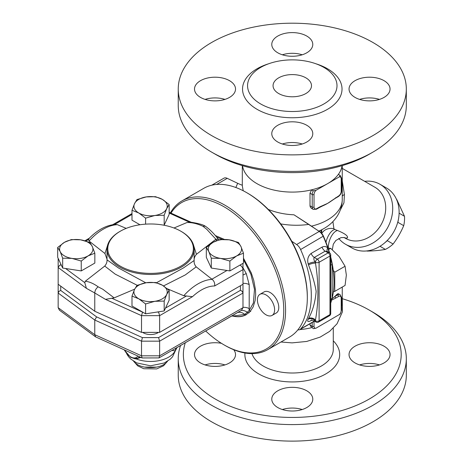 <?xml version="1.0" encoding="UTF-8"?>
<svg xmlns="http://www.w3.org/2000/svg" width="464" height="464" viewBox="0 0 464 464"><rect width="100%" height="100%" fill="white"/><g stroke="black" fill="none" stroke-linecap="round" stroke-linejoin="round"><path stroke-width="0.7" d="M278.69 93.537A19.221 11.095 180 0 1 273.058 85.689A19.221 11.095 180 0 1 292.279 74.594A19.221 11.095 180 0 1 311.501 85.689A19.221 11.095 180 0 1 299.634 95.944A19.221 11.095 180 0 1 278.69 93.537M299.843 329.597A49.973 28.849 0 0 0 311.588 327.688M341.579 305.788A49.973 28.849 0 0 0 342.252 301.078L342.252 287.054M342.275 298.7A108.912 62.878 180 0 1 369.292 310.103A108.912 62.878 180 0 1 369.292 399.028A108.912 62.878 180 0 1 215.267 399.028A108.912 62.878 180 0 1 185.304 342.751M384.041 346.196A20.503 11.838 180 0 1 390.044 354.566A20.503 11.838 180 0 1 369.541 366.398A20.503 11.838 180 0 1 349.044 354.56A20.503 11.838 180 0 1 361.7 343.627A20.503 11.838 180 0 1 384.041 346.196M306.779 407.543A20.503 11.838 180 0 1 284.438 410.106A20.503 11.838 180 0 1 271.776 399.173A20.503 11.838 180 0 1 292.279 387.336A20.503 11.838 180 0 1 312.782 399.173A20.503 11.838 180 0 1 306.779 407.543M233.723 349.717A20.503 11.838 180 0 1 235.521 354.566A20.503 11.838 180 0 1 222.859 365.499A20.503 11.838 180 0 1 200.518 362.935A20.503 11.838 180 0 1 194.515 354.566A20.503 11.838 180 0 1 221.461 343.325M180.577 345.494A114.04 65.842 0 0 0 178.246 358.747A114.04 65.842 0 0 0 211.642 405.304A114.04 65.842 0 0 0 335.919 419.578A114.04 65.842 0 0 0 406.319 358.747A114.04 65.842 0 0 0 372.917 312.197L369.292 310.103M178.246 358.747L178.246 375.277A114.04 65.842 0 0 0 211.642 421.834A114.04 65.842 0 0 0 335.919 436.108A114.04 65.842 0 0 0 406.319 375.277L406.319 358.747M224.941 364.919A20.503 11.838 0 0 0 205.094 364.919M302.203 409.526A20.503 11.838 0 0 0 282.356 409.526M379.465 364.919A20.503 11.838 0 0 0 359.623 364.919M171.007 213.138A84.57 48.824 60 0 1 242.892 221.212A84.57 48.824 60 0 1 282.988 320.931A84.57 48.824 60 0 1 223.967 344.833L224.872 345.355A85.846 49.567 -120 0 0 267.798 349.607A85.846 49.567 -120 0 0 267.798 250.479A85.846 49.567 -120 0 0 181.946 200.912A85.846 49.567 -120 0 0 170.404 212.866M181.946 200.912L203.69 188.361A85.846 49.567 60 0 1 246.616 192.612A85.846 49.567 60 0 1 307.319 297.755A85.846 49.567 60 0 1 289.542 337.055L267.798 349.607M243.223 190.762L242.307 185.878L242.307 165.625M242.336 184.985C242.678 185.449 241.123 184.887 237.667 183.297L235.84 187.502M211.787 185.188L223.88 178.205A7.691 4.437 60 0 1 227.25 178.338L237.667 183.297M291.746 241.234L296.606 244.534A7.691 4.437 60 0 1 300.608 249.539A85.846 49.567 60 0 1 300.608 329.011A7.691 4.437 60 0 1 299.976 329.527A7.691 4.437 60 0 1 297.894 329.823M342.072 165.677L342.043 165.88A49.973 28.849 180 0 1 338.372 174.389L340.1 175.386L339.254 176.917L327.613 183.64A49.973 28.849 0 0 0 338.372 174.389L338.424 174.418M313.322 190.843A5.127 2.958 120 0 0 312.214 194.497L312.214 207.048A5.127 2.958 120 0 0 313.275 209.397L311.408 208.313L310.283 207.048L310.01 205.883L310.01 193.221L311.593 189.846A49.973 28.849 0 0 0 327.613 183.64L315.978 190.356L313.322 190.843L311.593 189.846A49.973 28.849 180 0 1 256.946 183.64A49.973 28.849 180 0 1 242.521 165.88L242.486 165.677M215.267 154.216L211.642 152.122L215.267 154.216A108.912 62.878 0 0 0 369.292 154.216L372.917 152.122A114.04 65.842 180 0 1 211.642 152.122L211.642 152.122A114.04 65.842 180 0 1 178.246 105.572L178.246 89.042A114.04 65.842 0 0 0 211.642 135.592A114.04 65.842 0 0 0 335.919 149.866A114.04 65.842 0 0 0 406.319 89.042A114.04 65.842 0 0 0 292.279 23.2A114.04 65.842 0 0 0 178.246 89.042M224.941 99.395A20.503 11.838 0 0 0 205.094 99.395M302.203 54.787A20.503 11.838 -0 0 0 282.356 54.787M379.465 99.395A20.503 11.838 0 0 0 359.623 99.395M302.203 144.002A20.503 11.838 0 0 0 282.356 144.002M406.319 89.042L406.319 105.572A114.04 65.842 180 0 1 372.917 152.122M260.658 103.948A44.718 25.816 0 0 0 312.336 108.767A44.718 25.816 0 0 0 336.533 81.966A44.718 25.816 0 0 0 323.901 67.437A44.718 25.816 0 0 0 278.203 61.184A44.718 25.816 0 0 0 248.031 81.966A44.718 25.816 0 0 0 260.658 103.948M277.785 142.019A20.503 11.838 180 0 1 271.776 133.644A20.503 11.838 180 0 1 284.438 122.711A20.503 11.838 180 0 1 306.779 125.274A20.503 11.838 180 0 1 312.782 133.649A20.503 11.838 180 0 1 300.127 144.582A20.503 11.838 180 0 1 277.785 142.019M384.041 97.411A20.503 11.838 180 0 1 361.7 99.975A20.503 11.838 180 0 1 349.044 89.042A20.503 11.838 180 0 1 355.047 80.672A20.503 11.838 180 0 1 377.389 78.103A20.503 11.838 180 0 1 390.044 89.036A20.503 11.838 180 0 1 384.041 97.411M306.779 36.064A20.503 11.838 180 0 1 312.782 44.434A20.503 11.838 180 0 1 300.127 55.367A20.503 11.838 180 0 1 277.785 52.803A20.503 11.838 180 0 1 271.776 44.428A20.503 11.838 180 0 1 284.438 33.495A20.503 11.838 180 0 1 306.779 36.064M200.518 80.672A20.503 11.838 180 0 1 222.859 78.103A20.503 11.838 180 0 1 235.521 89.036A20.503 11.838 180 0 1 229.512 97.411A20.503 11.838 180 0 1 207.17 99.975A20.503 11.838 180 0 1 194.515 89.042A20.503 11.838 180 0 1 200.518 80.672M280.714 223.909C290.209 225.527 299.587 225.69 308.838 224.39L293.99 214.809C284.884 214.438 276.318 212.651 268.302 209.432M308.838 224.39L319.255 231.455A7.691 4.437 60 0 1 323.263 236.46A85.846 49.567 60 0 1 327.735 247.863C325.966 246.372 324.058 246.135 322.016 247.144L311.141 253.419C308.009 256.029 307.029 259.527 308.2 263.923A5.127 1.554 163 0 1 315.155 262.102C313.763 259.991 313.484 258.436 314.325 257.439L325.194 251.163L327.317 251.517L329.44 252.747A2.564 1.479 120 0 0 328.158 252.874A2.564 1.479 60 0 1 329.974 256.012A2.564 1.479 0 0 0 330.722 254.962L330.722 297.691M307.319 297.755L307.319 296.711A84.57 48.824 -120 0 0 247.521 193.134L246.616 192.612M312.214 322.463L312.214 326.314A5.127 2.958 120 0 0 313.275 328.663A5.127 2.958 120 0 0 313.322 328.686L315.978 328.199L340.216 314.035L341.579 310.103L341.579 297.546L340.147 294.675A5.127 2.958 120 0 0 337.583 294.93L334.66 296.618A1.282 0.742 60 0 1 335.565 298.184L338.488 296.502A3.845 2.221 -60 0 1 341.208 298.068L341.208 310.625A3.845 2.221 -60 0 1 339.254 314.76M331.685 300.092L335.565 298.184M316.744 208.62A1.282 0.742 -120 0 1 316.477 209.206L319.4 207.518A1.282 0.742 -120 0 0 319.667 206.932L316.744 208.62A3.845 2.221 -60 0 1 314.024 207.048L314.024 194.497A3.845 2.221 -60 0 1 315.978 190.356M335.565 197.751A1.282 0.742 60 0 1 335.298 198.337L338.221 196.649A1.282 0.742 -120 0 0 338.488 196.063L327.613 203.389A49.973 28.849 180 0 1 322.642 205.9L319.4 207.518M335.298 198.337L331.412 200.929A49.973 28.849 180 0 1 327.613 203.389L319.667 206.932M332.021 298.822A49.973 28.849 0 0 0 334.66 296.618A49.973 28.849 0 0 0 336.771 294.466L338.088 293.59L340.147 294.675M311.593 327.688L310.01 325.044L310.01 323.733M366.705 250.937A30.114 24.586 -60 0 0 367.117 251.082C373.943 250.949 380.033 250.386 385.375 249.4A30.114 24.586 -60 0 0 393.124 244.018C397.399 238.334 400.925 232.226 403.709 225.684A30.114 24.586 -60 0 0 404.492 216.282L396.824 199.63A30.114 24.586 -60 0 0 396.494 199.346M387.452 240.271L387.289 240.648A30.114 24.586 120 0 1 384.992 242.602M398.419 219.35A30.114 24.586 120 0 1 397.874 222.314L397.631 222.639M379.987 246.285L385.375 249.4M387.289 240.648L393.124 244.018M397.874 222.314L403.709 225.684M399.104 213.173L404.492 216.282M329.568 252.822A84.57 48.824 -120 0 0 323.42 236.101A6.409 3.7 -120 0 0 320.085 231.93L293.99 214.809M344.143 237.487L345.634 238.055L347.443 237.939C348.255 236.019 344.926 233.531 337.456 230.486A12.812 6.351 -72.6 0 0 328.321 248.13M337.456 230.486L334.799 229.506A12.812 6.044 -71.9 0 0 325.983 242.278M334.799 229.506L333.918 228.723A12.812 12.151 54.1 0 0 324.22 230.602L324.22 230.602A12.812 12.151 54.1 0 0 324.145 230.66M321.697 229.825L321.749 233.444M333.918 228.723L332.903 221.566M340.338 209.989L343.946 202.82L344.421 194.561A12.812 3.973 -1.4 0 0 342.252 196.226M344.421 194.561L342.252 180.925M342.252 168.391L374.924 187.259A29.47 24.064 120 0 1 381.031 224.814A29.47 24.064 120 0 1 345.454 238.305L344.004 237.464M338.766 238.421A34.597 28.246 -60 0 0 345.454 244.221A34.597 28.246 -60 0 0 387.214 228.381A34.597 28.246 -60 0 0 380.051 184.301A34.597 28.246 -60 0 0 364.675 181.337M345.454 244.221L351.863 247.921L345.454 244.221M380.051 184.301L386.46 187.995A34.597 28.246 120 0 1 393.623 232.081A34.597 28.246 120 0 1 351.863 247.921M333.401 291.502L334.753 291.38L334.753 272.2L333.251 270.326A84.57 48.824 -120 0 0 330.722 257.056M266.005 294.93A12.174 7.03 60 0 1 273.957 305.654A12.174 7.03 60 0 1 272.09 315.41A12.174 7.03 60 0 1 259.921 308.38A12.174 7.03 60 0 1 259.921 294.327A12.174 7.03 60 0 1 266.005 294.93M259.921 294.327L264.086 291.92A12.174 7.03 60 0 1 270.176 292.523A12.174 7.03 60 0 1 278.127 303.247A12.174 7.03 60 0 1 276.26 313.003L272.09 315.41M334.753 291.38L345.065 285.43L346.353 275.094L345.065 266.243L339.161 256.551L330.681 248.344L328.094 248.124M328.564 249.562L330.681 248.344M334.753 272.2L345.065 266.243M330.722 303.201L332.178 298.201L332.178 264.492A85.846 49.567 60 0 1 333.958 282.373L333.958 281.329A84.57 48.824 -120 0 0 333.251 270.326M224.872 345.355L223.967 344.833A84.57 48.824 60 0 1 205.68 330.971M215.337 235.567L224.39 239.418M243.472 258.175L251.268 272.925L253.756 280.442L255.449 289.611L255.676 294.512L255.136 300.504L253.158 306.936L249.864 311.866L245.398 315.143C242.15 316.692 238.444 317.103 234.285 316.367C238.647 316.987 242.562 316.46 246.024 314.783L246.72 314.424M308.2 263.923A85.846 49.567 60 0 1 308.502 264.927A5.127 1.601 163.5 0 1 315.474 263.169A90.973 52.525 -120 0 0 315.155 262.102L315.474 262.288A2.564 1.479 0 0 0 319.099 262.288A2.564 1.479 -120 0 0 317.289 259.15A2.564 1.479 120 0 0 315.474 262.288L315.474 263.169C318.716 282.744 318.716 301.687 315.474 319.998L315.474 320.873L315.155 320.688A90.973 52.525 -120 0 0 315.474 319.998A5.127 3.869 -155.7 0 0 308.502 318.553A85.846 49.567 60 0 1 308.2 319.209A5.127 3.886 -154.7 0 1 315.155 320.688L313.884 320.821C311.93 320.172 310.973 320.009 311.008 320.334L311.762 319.957A5.127 2.958 60 0 1 311.762 319.957M308.502 264.927C312.179 274.381 314.731 283.179 316.152 291.322C315.323 301.699 312.771 310.776 308.502 318.553M308.2 319.209C307.029 321.772 308.009 322.219 311.141 320.554A5.127 2.958 60 0 1 311.373 320.264M328.692 252.312A5.127 1.554 163 0 1 329.022 251.998L327.735 247.863A5.127 2.674 132.4 0 0 327.439 251.592M330.722 265.391A5.127 1.67 -3.4 0 1 332.178 264.492L330.722 258.013M329.214 252.613A86.078 49.694 -120 0 0 329.022 251.998M333.958 282.373A85.846 49.567 60 0 1 332.178 298.201A5.127 4.008 -174.8 0 0 330.722 300.115M243.472 259.637L250.92 274.311L254.487 289.321L253.385 303.004L249.058 310.747L244.69 314.43L232.748 316.117L234.285 316.367M158.502 332.381A10.249 5.916 180 0 1 142.651 332.381M208.806 251.592L206.318 247.445L213.115 242.307A16.658 9.616 0 0 0 208.806 251.592A16.658 9.616 0 0 0 220.586 258.396L211.294 258.175L208.806 251.592M219.919 239.592L229.204 239.818A16.658 9.616 0 0 0 213.115 242.307L219.919 239.592M238.496 242.469L240.984 246.616A16.658 9.616 0 0 0 229.204 239.818L238.496 242.469M236.675 255.908L229.871 261.046L220.586 258.396A16.658 9.616 0 0 0 236.675 255.908A16.658 9.616 0 0 0 240.984 246.616L243.472 253.193L236.675 255.908M146.264 282.721L155.556 282.501L162.354 285.209A16.658 9.616 0 0 0 146.264 282.721A16.658 9.616 0 0 0 134.49 289.524L136.979 285.377L146.264 282.721M169.157 290.354L166.669 294.501A16.658 9.616 0 0 0 162.354 285.209L169.157 290.354L169.157 300.225L164.181 310.955L145.597 313.826L131.996 305.973L131.996 296.102L134.49 289.524A16.658 9.616 0 0 0 138.8 298.81L131.996 296.102M164.181 301.078L154.889 301.298A16.658 9.616 0 0 0 166.669 294.501L164.181 301.078L164.181 310.955M145.597 303.955L138.8 298.81A16.658 9.616 0 0 0 154.889 301.298L145.597 303.955L145.597 313.826M92.353 246.616L94.842 253.193L88.038 255.908A16.658 9.616 0 0 0 92.353 246.616A16.658 9.616 0 0 0 80.574 239.818L89.859 242.469L92.353 246.616M81.241 261.046L71.949 258.396A16.658 9.616 0 0 0 88.038 255.908L81.241 261.046L81.241 270.924L62.663 268.047L57.681 257.323L57.681 247.445L64.484 242.307L71.282 239.592L80.574 239.818A16.658 9.616 0 0 0 64.484 242.307A16.658 9.616 0 0 0 60.169 251.592A16.658 9.616 0 0 0 71.949 258.396L62.663 258.175L60.169 251.592L57.681 247.445M243.472 253.193L243.472 263.071L229.871 270.924L229.871 261.046M229.871 270.924L211.294 268.047L211.294 258.175M211.294 268.047L206.318 257.323L206.318 247.445M81.241 270.924L94.842 263.071L94.842 253.193M62.663 268.047L62.663 258.175M173.988 228.004L187.004 222.511C192.073 222.424 197.403 223.689 202.988 226.31L206.776 229.309L215.893 239.233L196.417 254.318C194.741 256.302 193.975 258.367 194.138 260.524C193.911 262.856 194.596 264.973 196.202 266.864L212.123 279.369C214.13 281.004 214.983 283.208 214.664 285.963L242.991 269.613L242.991 263.349M214.664 285.963A42.317 24.43 -60 0 0 192.485 296.676L183.785 295.719L167.388 288.805M134.659 289.159L114.15 297.876L105.456 299.344L94.766 292.975C94.952 290.458 96.083 288.405 98.165 286.833C93.67 283.579 89.39 281.712 85.312 281.225L104.736 266.075C106.418 264.091 107.178 262.021 107.016 259.863M61.457 265.454L60.726 264.915L59.612 265.344L58.18 267.281L58.162 284.258L94.766 311.251L94.766 292.975L86.397 288.335L84.767 282.646L85.312 281.225M120.315 231.217A42.798 24.708 180 0 1 180.838 231.217A42.798 24.708 180 0 1 180.838 266.156A42.798 24.708 180 0 1 120.315 266.156A42.798 24.708 180 0 1 120.315 231.217L119.77 231.53A43.564 25.155 0 0 0 107.01 249.313L107.016 259.956M107.01 259.179L104.951 253.53L89.053 241.025L88.665 239.447L89.233 238.293C97.452 229.982 106.03 225.353 114.979 224.419L117.369 224.675L126.214 228.375M154.889 215.487L145.597 218.138L138.8 212.999A16.658 9.616 0 0 0 154.889 215.487A16.658 9.616 0 0 0 166.669 208.69L164.181 215.267L154.889 215.487M131.996 210.291L134.49 203.708A16.658 9.616 0 0 0 138.8 212.999L131.996 210.291L131.996 220.162L139.948 224.756M136.979 199.561L146.264 196.91A16.658 9.616 0 0 0 134.49 203.708L136.979 199.561M162.354 199.398L169.157 204.543L166.669 208.69A16.658 9.616 0 0 0 162.354 199.398A16.658 9.616 0 0 0 146.264 196.91L155.556 196.69L162.354 199.398M164.181 215.267L164.181 225.139L169.157 214.414L169.157 204.543M145.597 224.147L145.597 218.138M164.181 225.139L163.833 225.197M187.004 222.511L191.603 222.308C198.609 223.474 203.139 224.744 205.192 226.125L205.494 226.299M94.766 311.251L141.52 332.381L159.639 332.381L242.991 284.258L242.991 269.613C242.898 267.844 241.895 266.33 239.987 265.083M107.01 249.313A43.564 25.155 0 0 0 119.77 267.102A43.564 25.155 0 0 0 167.249 272.554A43.564 25.155 0 0 0 194.143 249.313A43.564 25.155 0 0 0 194.126 248.611A43.564 25.155 0 0 0 181.383 231.53L180.838 231.217M194.143 249.313L194.138 260.513L183.402 267.948L156.472 282.738M145.783 282.802L118.401 267.919L107.016 259.852M159.639 332.381L159.639 315.642L158.578 312.069L156.954 312.069M202.988 226.31L205.192 226.125M218.944 239.847L218.213 239.308L215.893 239.233M196.417 254.318L193.302 244.4M98.165 286.833L102.875 289.292L114.15 297.876M104.736 266.075L115.229 274.149L137.199 285.285M141.52 332.381L141.52 315.642L105.456 299.344M58.162 258.355L58.162 267.519L86.397 288.335M142.558 312.069L141.52 315.642L159.639 315.642L192.485 296.676M163.525 285.928L185.275 274.937L196.202 266.864M107.515 245.508L104.951 253.53M232.748 316.117L231.826 315.943M242.991 307.348A7.691 4.437 180 0 1 249.203 308.63L249.058 310.747L250.809 311.321M216.578 237.081L222.384 239.436M237.452 312.626A7.691 6.252 -129 0 1 244.69 314.43L246.024 314.783L245.398 315.143M177.602 347.223A5.127 4.982 -126.2 0 0 177.41 347.356L177.41 347.356A5.127 4.982 -126.2 0 0 175.456 350.587L172.556 356.775L170.369 359.09L164.291 362.993L150.533 365.794L136.706 362.918L130.657 358.968L128.424 356.549L126.655 353.742M171.97 350.43L175.148 350.871A5.127 4.924 64.7 0 1 177.405 347.327L176.964 347.548M134.734 358.718L136.219 358.921A25.624 14.796 180 0 0 175.148 350.871L175.456 350.587M177.95 347.014L177.405 347.327M236.257 313.316L235.126 314.058M242.991 275.036A7.691 0.574 153 0 1 246.274 273.592L242.991 267.809M242.991 283.359A7.691 4.437 180 0 1 249.203 284.635L246.274 273.592M136.109 358.666A1.282 0.812 -89.2 0 1 136.219 358.921L140.876 357.396M139.826 356.92L137.959 358.022A12.812 7.395 -120 0 0 139.374 356.717M167.202 361.45C161.849 369.675 139.31 369.68 133.957 361.45M58.162 284.258L58.162 293.045L94.766 320.038L141.52 341.168L159.639 341.168L159.639 355.818L159.019 357.912L142.106 357.947L95.665 336.916L59.427 310.19L58.162 307.69L58.162 293.045L58.911 291.415L60.726 290.441L60.726 286.149M95.665 336.916L94.766 334.683L58.162 307.69M142.106 357.947L141.52 355.818L94.766 334.683L94.766 320.038L96.593 316.889L60.726 290.441M159.019 357.912L241.489 310.294L242.991 307.69L159.639 355.818L141.52 355.818L141.52 341.168L142.402 337.601L96.593 316.889M242.991 307.69L242.974 292.807L242.028 291.177L240.427 290.342L158.578 337.601L159.639 341.168L242.991 293.045L242.991 284.258M244.951 353.005A47.409 27.37 0 0 0 258.755 373.92A47.409 27.37 0 0 0 321.187 376.258A47.409 27.37 0 0 0 333.28 340.825M333.28 328.158L333.28 349.334A41 23.67 180 0 1 307.968 371.206A41 23.67 180 0 1 263.285 366.073A41 23.67 180 0 1 251.958 353.632M216.671 184.446L227.25 178.338M268.708 63.754A49.741 28.716 0 0 0 250.978 105.038A49.741 28.716 0 0 0 323.872 111.221A49.741 28.716 0 0 0 327.451 68.73A49.741 28.716 0 0 0 315.851 63.754M320.085 231.93L319.255 231.455L296.606 244.534M315.978 328.199A3.845 2.221 -60 0 1 314.024 326.314L314.024 321.419M341.208 310.625A1.282 0.742 0 0 0 341.579 310.103M339.254 176.917A3.845 2.221 -60 0 1 341.208 178.802A1.282 0.742 0 0 0 341.579 178.28L340.147 175.409A5.127 2.958 120 0 0 340.1 175.386M310.01 193.221L312.214 194.497A1.282 0.742 0 0 0 314.024 194.497M310.01 205.778L312.214 207.048A1.282 0.742 0 0 0 314.024 207.048M341.208 178.802L341.208 191.359A1.282 0.742 0 0 0 341.579 190.832L341.579 178.28M341.208 191.359A3.845 2.221 -60 0 1 338.488 196.063M310.01 325.044L312.214 326.314A1.282 0.742 0 0 0 314.024 326.314M338.488 296.502A1.282 0.742 -120 0 0 337.583 294.93L336.771 294.466M341.208 298.068A1.282 0.742 0 0 0 341.579 297.546M311.53 226.13A49.973 28.849 0 0 0 342.252 199.503L342.252 165.625M320.717 232.412A29.47 17.017 0 0 0 321.552 229.906M333.309 292.21A49.973 28.849 0 0 0 334.219 291.427M318.855 231.095A44.341 25.601 0 0 0 323.634 228.7L319.145 231.292M311.141 253.419A5.127 2.958 -120 0 0 314.325 257.439L317.289 259.15L328.158 252.874L325.194 251.163A5.127 2.958 60 0 1 322.016 247.144M311.141 320.554L311.686 320.241M300.608 249.539L323.42 236.101M314.343 321.088L300.608 329.011M316.007 322.051A2.564 2.564 0 0 0 318.571 322.051A2.564 1.479 -120 0 0 319.099 320.873A2.564 1.479 180 0 1 315.474 320.873A2.564 1.479 120 0 0 316.007 322.051L313.884 320.827M329.974 256.012L329.974 314.598A2.564 1.479 60 0 1 329.44 315.769A2.564 2.564 0 0 0 330.722 313.554A2.564 1.479 180 0 1 329.974 314.598L319.099 320.873L319.099 262.288L329.974 256.012M215.47 239.465L216.891 240.52M226.995 270.477L211.891 279.2M186.516 295.939L165.52 308.061M142.402 312.069L111.691 298.19M84.767 282.646L65.586 268.499M85.881 241.054L88.665 239.447M114.649 224.443L131.996 214.426M169.157 213.022L189.451 222.198M158.578 337.601L142.402 337.601M240.427 285.737L240.427 290.342M212.123 279.369A47.432 27.382 120 0 0 183.785 295.719M89.053 241.025A47.432 27.382 -60 0 1 117.369 224.675M60.726 264.915L60.726 263.877M159.169 311.727L158.578 312.069M249.058 312.898L247.521 312.411A7.691 5.696 -158.8 0 0 241.39 310.352M249.203 308.63L249.203 284.635M137.843 356.021A11.53 6.658 60 0 1 124.433 349.96M144.362 367.094L156.797 367.094M342.252 298.607L342.444 311.791L337.032 323.785L329.626 331.389L320.177 337.096L306.692 341.452L292.047 342.879L280.964 342.009M340.147 175.409L338.395 174.4M316.477 209.206L313.275 209.397M338.221 196.649C340.286 195.257 341.405 193.32 341.579 190.832M332.34 249.696L333.291 244.174L335.849 240.48L341.063 237.614L344.323 237.533M321.656 233.908C321.482 233.462 322.341 232.365 324.22 230.602M342.252 199.503C342.043 213.469 332.92 223.613 323.634 228.7M330.722 313.554L330.722 297.662M330.722 254.962A2.564 2.564 0 0 0 329.44 252.747M329.44 315.769L318.571 322.051M299.976 329.527L314.47 321.163M205.465 226.281C210.122 229.634 214.461 234.071 218.498 239.592M84.889 240.764L89.326 238.2M112.723 224.692L131.996 213.562M169.157 212.303L191.22 222.273M177.689 347.171L177.41 347.356C177.103 347.31 176.581 348.168 175.856 349.931M177.683 347.176L195.135 337.055M235.126 314.053L209.693 328.651M124.085 349.804L130.564 357.239L134.693 358.713L137.959 358.022M133.597 361.224L137.675 365.835L143.765 368.729L156.675 368.921L163.531 365.8L167.556 361.224"/></g></svg>

